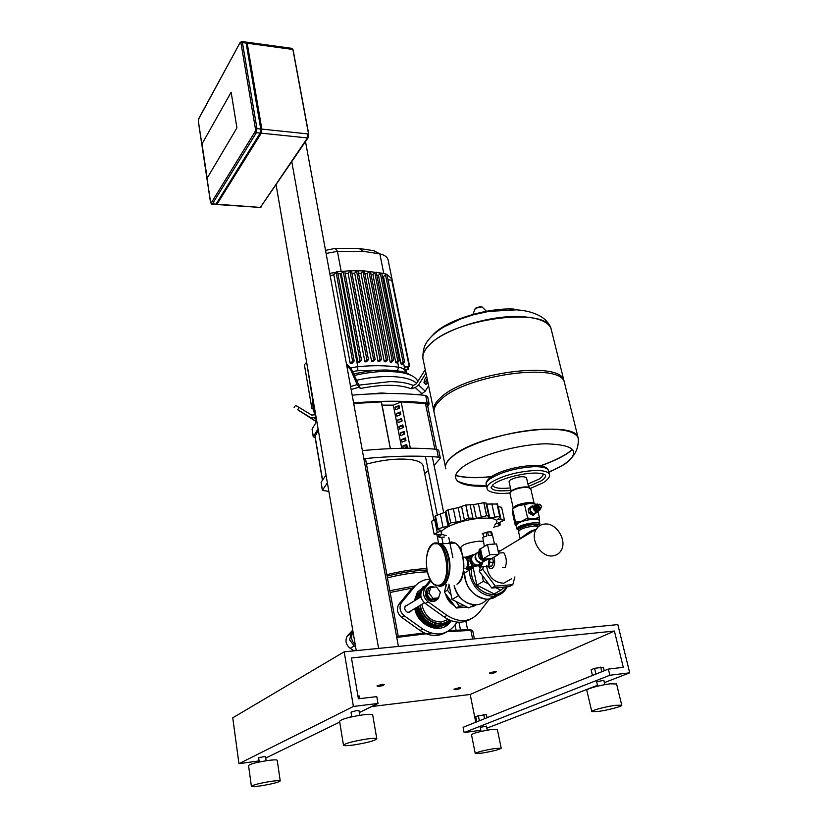 <?xml version="1.0" encoding="UTF-8"?>
<svg xmlns="http://www.w3.org/2000/svg" width="828" height="828" viewBox="0 0 828 828"><rect width="100%" height="100%" fill="white"/><g stroke="black" fill="none" stroke-linecap="round" stroke-linejoin="round"><path stroke-width="1.24" d="M355.585 646.627L354.239 645.943L349.633 639.858L351.103 633.699L352.997 631.65M354.167 650.839L350.213 648.334C345.907 644.846 344.914 640.758 347.222 636.08L352.728 630.087M535.188 505.183L533.501 506.25L533.201 508.589C534.484 511.538 536.213 512.356 538.397 511.052M536.979 511.735L535.882 512.418C533.739 514.219 531.928 513.526 530.427 510.338L530.727 507.999L532.404 506.943M536.285 510.783L534.122 508.34L534.07 507.285M539.328 510.483L537.817 511.145C534.805 510.431 533.677 508.589 534.464 505.639L535.644 504.687M540.922 507.864L540.518 509.53L538.697 510.597C535.675 509.882 534.557 508.04 535.333 505.09L537.175 504.014L538.852 504.459M539.183 508.93L538.386 509.241C536.606 508.816 535.944 507.74 536.409 506.001L536.989 505.484M539.577 508.661L538.697 509.044C536.917 508.62 536.265 507.533 536.72 505.794L537.093 505.401M540.073 508.351L539.194 508.734C537.103 508.04 536.565 506.829 537.579 505.09L537.9 504.935M540.56 508.05L539.68 508.423C537.589 507.73 537.051 506.519 538.076 504.78L538.386 504.625M541.44 507.046L540.177 508.123C538.086 507.419 537.548 506.208 538.562 504.48L539.483 504.242M540.601 507.481C538.852 506.902 538.407 505.898 539.245 504.449L539.846 504.252L541.657 506.519L540.601 507.481M539.173 525.242L539.877 523.793C539.359 521.257 523.544 523.606 518.514 526.981L516.931 529.051L518.142 529.837M519.135 530.479C517.603 529.951 517.748 529.092 519.58 527.902C525.449 524.02 543.251 522.489 538.552 526.246M539.173 520.74L539.37 520.243C539.37 519.125 537.486 518.628 533.729 518.773L521.795 521.143L517.355 523.13L515.678 524.962L516.186 525.759M534.215 503.672L534.184 503.59C533.677 501.147 519.301 503.238 514.747 506.425L513.277 508.206L509.924 493.25L511.58 491.045C516.403 488.53 521.754 487.288 527.633 487.309L530.738 488.675M529.703 487.682L527.032 486.895C521.516 486.874 516.506 488.044 511.983 490.404L510.431 491.925M512.656 508.785L518.307 505.732L530.199 503.372L534.733 503.776M536.296 504.221L530.199 503.372L518.307 505.732L512.563 508.858L512.397 512.46L515.358 525.666L515.544 522.178L521.795 521.143L527.612 518.028L533.729 518.773L539.349 517.438L539.204 520.853M516.217 525.873L515.358 525.666M515.544 522.178L512.563 508.858M527.612 518.028L524.559 504.656M539.349 517.438L537.952 511.414M537.155 512.035L533.139 515.378L529.02 513.205L528.212 508.858L532.135 505.887L533.367 506.332M528.212 508.858L532.135 505.887M534.495 514.53L530.634 512.708L529.558 508.009M532.777 515.399L534.132 514.55M529.289 513.557L530.634 512.708M529.02 513.205L530.375 512.356M528.119 509.23L529.465 508.371M551.614 330.921L551.034 328.612C546.646 306.608 454.707 318.19 429.991 344.407C424.029 350.161 421.794 355.378 423.263 360.066C421.794 355.378 424.029 350.161 429.991 344.407C454.707 318.19 546.646 306.608 551.034 328.612L551.614 330.921M513.991 309.061C487.05 307.623 447.751 319.856 434.151 333.612L431.678 336.24M433.975 411.713C432.578 407.459 434.959 402.625 441.107 397.233C466.661 372.693 559.997 360.252 563.878 380.362L564.406 382.464M445.464 467.106L434.348 413.503C432.951 409.26 435.331 404.447 441.49 399.065C467.075 374.577 560.463 362.105 564.323 382.153L564.841 384.254M453.371 455.566C447.42 460.213 444.822 464.363 445.588 467.996C444.822 464.363 447.42 460.213 453.371 455.566C479.878 432.951 574.746 419.527 578.058 437.474C574.746 419.527 479.878 432.951 453.371 455.566M455.524 475.365C464.363 477.735 476.369 478.149 491.553 476.607C476.369 478.149 464.363 477.735 455.524 475.365M540.094 465.874C551.479 461.952 560.701 457.656 567.78 452.988L572.51 449.418L567.78 452.988C560.701 457.656 551.479 461.952 540.094 465.874M578.472 438.912L578.058 437.474L578.472 438.912M486.585 486.098L485.343 486.15C458.764 487.206 446.923 478.77 462.521 467.189C477.694 455.628 518.173 444.181 546.107 443.798C575.16 444.791 581.277 451.653 564.448 464.394L548.829 472.353M526.504 477.839L526.453 477.621C522.696 475.893 517.293 476.659 510.234 479.929L509.065 481.689L511.155 490.994M519.912 529.91L521.029 527.829C528.243 524.745 533.708 523.927 537.444 525.376L537.486 525.563M479.464 552.907L480.488 557.73M479.195 551.603L479.029 551.841C477.766 554.615 478.387 557.203 480.892 559.593M479.019 550.02L480.861 559.459L484.473 560.815L486.74 559.904M479.07 551.779L476.09 553.663C474.744 558.558 476.545 561.539 481.503 562.605L484.525 560.815M492.701 536.006L491.573 532.011L490.787 531.835L491.563 535.457L488.406 535.633L487.62 532.011L490.787 531.835M482.786 537.641L484.39 546.408M486.046 532.321L486.823 535.954L483.687 537.02L482.91 533.398L487.62 532.011M482.91 533.398L482.134 533.894M487.485 544.482L496.593 543.934L498.839 554.232L489.71 554.822L487.485 544.482L480.499 548.829L482.672 559.086L489.71 554.822M482.672 559.086L491.749 558.486L498.839 554.232M492.06 558.289L491.304 559.014L483.335 559.542L482.103 558.486L480.188 549.481L481.389 548.271M467.561 564.779L468.379 565.866M465.067 572.831L463.349 572.945M470.097 558.103L469.993 561.136L472.084 566.424L469.931 566.58M474.113 566.29L476.193 565.038M476.007 564.996L473.73 566L472.384 565.245L470.397 557.937M469.124 566.497L473.575 566.497M472.56 566.704L473.885 566.311M472.084 566.424L470.48 566.621M473.73 566L473.15 566.393L472.384 565.245M474.206 566.28L476.048 565.006M467.427 566.828L468.814 561.218L467.209 558.289L471.287 557.927M436.501 542.837L440.962 543.851C444.439 546.345 446.954 551.096 448.486 558.082C451.891 573.338 445.185 589.774 437.515 585.593M436.801 542.868L441.552 543.81C445.04 546.314 447.555 551.055 449.076 558.051C452.481 573.235 445.837 589.639 438.178 585.582M535.281 529.775C528.223 530.51 519.88 540.425 519.943 537.879L518.556 531.721C519.829 529.051 525.169 527.136 534.598 525.977L538.8 526.329M511.518 578.824L503.61 583.254C493.747 582.457 488.065 576.557 486.553 565.555M552.411 555.919C556.002 555.619 558.796 553.973 560.794 551.003C567.76 541.367 556.799 522.768 544.99 524.02C541.243 524.29 538.355 525.997 536.306 529.154C529.537 538.811 540.653 557.368 552.411 555.919M489.286 559.738L489.141 563.827M501.633 552.876L503.879 552.731C506.591 557.803 507.026 562.688 505.194 567.408L502.762 567.573M487.992 566.207L489.793 568.256L492.205 568.318C494.709 566.041 495.289 562.326 493.964 557.161M487.951 566.186L491.728 566.104L493.457 562.129L492.567 557.989M488.303 566.342L490.031 562.367L489.462 559.728M490.031 562.367L493.457 562.129M535.882 529.91L529.568 531.814M202.011 143.906L207.166 178.155L236.932 127.885L231.136 92.229L202.011 143.906L231.136 92.229L236.932 127.885L207.166 178.155L202.011 143.906M305.511 141.598L398.413 646.44M276.107 184.944L356.268 650.632M378.624 648.407L291.808 161.802M245.957 42.435L246.744 42.156L247.189 43.222L261.845 129.106L261.255 133.173L217.019 204.206L216.046 204.081M212.165 204.185L216.015 204.133L260.178 133.06L260.758 128.992L246.133 43.077L245.264 41.949M246.237 43.667L246.972 44.836L261.275 128.764L260.696 132.832L216.657 203.098M383.685 685.18L384.223 684.497L382.153 684.414L376.988 685.905M382.008 685.16L383.488 685.48L378.106 686.536C377.371 686.174 378.665 685.708 382.008 685.16M495.703 672.315L496.189 671.653L494.471 671.58L489.307 673.081M494.306 672.295L495.537 672.574L490.362 673.65C489.752 673.299 491.066 672.843 494.306 672.295M460.057 688.492L460.523 687.861L458.805 687.82L453.951 689.196M458.65 688.492L459.913 688.72L454.914 689.745L458.65 688.492M436.004 600.673C431.067 602.701 427.517 600.755 425.354 594.856L426.223 589.619L428.366 587.663M439.171 596.056L438.188 598.716C433.199 602.867 429.152 601.438 426.047 594.432L426.917 589.194C428.697 586.762 431.088 586.079 434.11 587.145M436.48 599.151L430.829 599.617L426.927 594.359L428.697 588.677L430.798 587.394L436.449 586.959L440.341 592.196L438.612 597.899L436.48 599.151M438.612 597.899L432.951 598.354L430.829 599.617M432.951 598.354L429.028 593.096L426.927 594.359M429.028 593.096L430.798 587.394M446.364 535.519C429.09 533.263 458.401 518.99 482.962 518.152C496.044 517.945 499.936 520.243 494.626 525.035M461.724 552.183L460.772 547.598C462.19 544.627 468.275 542.495 479.039 541.181L483.293 541.315M437.567 529.434L434.969 516.517L435.445 515.885L438.053 528.823L437.588 529.516L440.806 530.375M444.532 537.02L439.502 537.517L438.881 537.165L441.51 534.598L434.11 534.205L431.543 521.35L435.445 518.877M440.91 530.862L434.1 534.143L431.543 521.35M493.426 527.239L499.708 525.542L500.247 524.807L497.328 523.493L504.438 520.181L497.276 519.322M498.073 506.581L501.602 507.305L504.418 520.036L501.602 507.305M496.914 503.631L499.75 516.527L489.721 517.748L486.75 504.066L497.514 504.024M497.338 519.642L500.34 516.869L496.966 503.641M483.79 502.71L486.605 515.73L476.39 518.4L473.461 504.635L483.79 502.71L486.005 503.031M489.721 517.748L488.479 517.231L488.862 516.175L486.698 515.72L483.883 502.71M486.212 503.983L486.75 504.066M465.76 504.997L468.513 518.069L461.041 521.454L458.163 507.678L465.76 504.997L473.461 504.635M476.39 518.4L468.638 518.038L465.874 504.976M445.909 511.052L448.051 509.82L458.163 507.678M461.041 521.454L450.732 522.861L448.051 509.82M435.445 515.885L446.054 511.797M438.053 528.823L435.497 515.844M447.958 509.851L450.732 522.861M450.639 522.892L448.631 524.341L449.128 524.848L448.01 526.049L445.205 512.325M448.01 526.049L438.105 528.781M465.667 557.265L473.347 554.646M514.912 576.93L512.801 584.692L495.268 586.069L482.693 569.271L483.407 566.787M498.083 550.755L500.764 550.589M512.801 584.692L509.241 586.659L491.749 588.035L479.246 571.32L480.468 567.066M495.268 586.069L491.749 588.035M482.693 569.271L479.246 571.32M446.137 584.32L445.05 589.577M445.443 593.562C446.778 598.986 449.79 603.022 454.448 605.651M446.468 584.299L445.588 587.818M446.188 594.566C447.565 598.955 450.101 602.36 453.806 604.792M447.006 595.663L453.019 603.736M447.43 596.232L452.595 603.167M476.328 604.823L473.171 606.572L470.873 606.769M467.116 607.09L456.218 608.021L444.305 592.03L446.654 584.289M475.396 604.864L474.123 604.968M464.529 605.785L459.426 606.22L455.845 601.418M456.218 608.021L459.426 606.22M451.105 595.063L447.462 590.167L449.055 584.879M444.305 592.03L447.462 590.167M430.332 579.942L422.032 590.157C419.692 595.042 420.759 599.462 425.24 603.426L444.16 617.005C453.589 623.225 462.531 623.877 470.977 618.94M489.907 598.499L479.101 612.554C470.325 622.221 459.633 623.173 447.016 615.401L428.024 601.77C423.543 597.795 422.466 593.355 424.795 588.46L430.902 580.904M466.764 558.113L472.26 555.681M473.057 566.952L476.856 585.137L494.109 593.904L500.785 590.219L504.449 587.042M474.361 604.833L468.783 607.928L451.995 599.482L448.9 584.113M451.995 599.482L458.546 595.705M482.103 575.139L483.417 581.36L488.81 584.113M476.856 585.137L483.417 581.36M495.879 587.714L500.785 590.219M417.633 606.862C421.141 619.344 428.604 625.709 440.03 625.958C444.243 625.513 447.72 623.67 450.442 620.451M417.364 607.017C420.872 619.499 428.335 625.865 439.751 626.103C444.067 625.647 447.596 623.743 450.328 620.41M416.308 607.649C419.806 620.11 427.248 626.465 438.664 626.713L445.174 624.581M447.813 622.563L449.832 620.203M423.429 588.366L418.896 592.92L416.236 599.731M423.17 588.687L419.962 592.279L417.302 599.089M421.949 590.292L420.707 591.813M423.004 588.894L420.22 592.113L417.56 598.923M407.935 604.761L405.171 606.106L404.685 608.87C406.289 612.554 408.421 613.289 411.081 611.085L411.34 610.598M414.776 608.559C417.933 626.91 442.017 635.345 450.711 621.414L444.657 626.703M450.711 621.414L451.167 620.731M443.415 625.316C433.292 631.422 417.622 621.983 415.449 608.363L415.418 608.176M448.879 620.917L445.661 623.981M443.135 625.419L438.861 626.599M433.561 626.403C424.495 623.991 418.72 617.823 416.246 607.897L416.215 607.7M416.194 599.751L416.929 597.009M419.061 592.827L422.58 589.194M415.408 600.238L418.005 593.697L422.797 588.998M425.799 585.468L417.426 592.103L414.362 600.869M422.259 587.228L425.54 585.779M429.918 579.165C423.729 579.445 418.637 581.939 414.621 586.648L401.259 602.908C398.941 607.68 399.955 611.985 404.302 615.825L422.735 628.99C434.979 636.473 445.433 635.5 454.096 626.061L457.159 622.128M446.168 632.281C437.888 637.074 429.183 636.473 420.055 630.481L401.694 617.377C397.357 613.548 396.353 609.263 398.672 604.502L412.002 588.284L414.621 586.648M353.101 632.24L352.811 632.644C350.575 637.001 351.382 640.975 355.222 644.567M354.115 638.109L353.815 636.401M314.568 408.339L314.143 413.017L315.768 415.345M425.975 373.128L418.575 384.999L415.252 387.556L411.164 388.777L413.265 385.475C407.811 383.022 400.141 381.729 390.278 381.604L358.876 385.123L360.346 388.518L357.116 384.585L350.689 369.712L351.062 368.481L358.876 385.123M389.274 376.502C378.738 376.44 367.715 377.734 356.195 380.383C367.715 377.734 378.738 376.44 389.274 376.502C402.739 376.771 411.878 379.038 416.681 383.312C411.878 379.038 402.739 376.771 389.274 376.502M313.698 403.308L313.294 408.028L313.698 403.308M309.217 416.981L298.577 410.45L309.217 416.981M427.952 382.66L425.975 384.43L423.977 382.733L424.588 379.628L426.637 376.336M424.309 383.043L427.227 379.141M316.079 417.115L313.926 417.757L310.2 417.333L297.697 409.705L299.125 407.438L311.639 415.056L314.919 414.838M316.399 421.783L297.697 409.705M299.125 407.438L295.513 405.42M346.715 365.531L350.689 369.712M351.062 368.481L346.435 363.989M418.513 394.739L421.949 393.724L425.23 391.209L428.604 385.786M413.265 385.475L416.401 383.757L425.24 369.588M360.346 388.518C382.35 384.151 399.293 384.244 411.164 388.777M420.251 394.904L420.334 394.2M356.692 373.324L366.369 371.513M313.108 406.941L312.435 403.05L312.839 398.299M354.105 375.529C365.976 372.704 377.361 371.327 388.28 371.41L398.589 372.103C409.425 373.656 415.842 376.761 417.84 381.439M411.071 375.363C407.78 373.117 402.884 371.555 396.384 370.675L386.604 370.012C376.005 369.93 364.962 371.286 353.484 374.09M313.439 408.866L311.939 408.877L313.191 407.593M312.56 399.117L306.702 362.654M311.939 408.877L304.383 364.755L306.288 362.643M404.861 373.035L405.109 370.82C404.519 369.071 402.367 367.88 398.651 367.249C386.914 365.427 373.283 365.231 357.758 366.69L350.751 367.849M352.407 371.596L357.789 370.727L385.455 370.002M397.192 371.203L398.651 367.249L397.688 362.447M380.311 273.271L397.802 360.915L399.324 360.76L397.119 362.995L395.846 362.809L378.448 275.351L380.311 273.271L381.729 273.344M376.802 275.041L378.448 275.351M374.742 272.34L392.151 360.252L393.683 360.097L391.541 362.281L390.205 362.146L372.9 274.42L374.742 272.34L376.171 272.412M370.954 274.171L372.9 274.42M368.926 271.646L386.231 359.818L387.763 359.662L385.682 361.805L384.285 361.722L367.083 273.757L368.926 271.646L370.364 271.729M364.858 273.571L367.083 273.757M362.861 271.211L380.042 359.6L381.584 359.445L379.555 361.557L378.085 361.536L361.008 273.344L362.861 271.211L364.299 271.284M358.524 273.25L361.008 273.344M371.627 361.577L373.604 359.6L375.146 359.445L373.149 361.546L371.627 361.577L354.674 273.188L356.547 271.004L357.996 271.077M351.952 273.199L354.674 273.188M364.9 361.857L366.897 359.838L368.46 359.683L366.483 361.774L364.9 361.857L348.102 273.281L349.996 271.056L351.455 271.129M345.141 273.416L348.102 273.281M357.903 362.385L359.952 360.304L361.505 360.149L359.559 362.24L357.903 362.385L341.26 273.654L343.206 271.356L344.665 271.429M337.948 273.985L341.26 273.654M404.188 366.431L409.663 366.669L404.374 367.114L403.474 362.912M385.465 274.596L403.039 361.939L404.55 361.784L401.973 364.351L400.98 363.906L383.509 276.769L385.465 274.596L386.883 274.668M382.432 276.324L383.509 276.769M397.802 360.915L395.846 362.809M403.039 361.939L400.98 363.906M386.231 359.818L384.285 361.722M392.151 360.252L390.205 362.146M350.254 363.575L352.614 361.132L354.177 360.987L352.159 363.171L350.254 363.575L333.808 274.761L336.758 271.75L350.937 270.715L363.906 270.87L383.757 273.426L386.779 274.316L391.954 278.891L409.663 366.669M388.021 279.792L392.12 280.174M380.042 359.6L378.085 361.536M404.809 369.319L408.587 369.526L404.944 369.992M405.161 372.165L406.755 372.341L405.627 372.838M329.751 273.344L337.514 272.143M330.206 275.776L333.808 274.761M326.097 253.451L337.42 251.36L363.533 251.381L379.835 253.875L373.904 250.729L358.969 248.431L335.112 248.379L325.539 250.408M383.757 273.426L379.835 253.875C384.471 255.014 387.204 256.897 388.021 259.537L388.166 260.24M381.315 401.911L390.309 448.621L381.315 401.911L353.711 403.526M318.345 430.301L314.982 436.553L322.402 479.971M427.383 404.623L425.478 403.598L401.156 401.911L393.31 405.14L382.112 405.161L389.916 446.302M388.963 393.517L381.397 392.979L368.346 394.045M382.474 407.2L382.971 409.777L382.391 407.2M399.551 408.121L395.618 409.736L395.122 407.169L399.044 405.554L399.551 408.121M399.251 406.631L395.122 407.169M398.661 407.159L398.91 408.38M383.716 413.648L384.213 416.236L383.633 413.648M400.824 414.559L396.881 416.163L396.374 413.586L400.307 411.982L400.824 414.559M400.524 413.048L396.374 413.586M399.934 413.565L400.172 414.818M384.968 420.127L385.465 422.735L384.885 420.127M402.097 421.028L398.154 422.622L397.647 420.034L401.58 418.43L402.097 421.028M401.797 419.486L397.647 420.034M401.197 420.003L401.456 421.286M386.21 426.637L386.717 429.246L386.127 426.637M403.381 427.517L399.417 429.101L398.91 426.503L402.863 424.919L403.381 427.517M403.07 425.954L398.91 426.503M402.47 426.472L402.729 427.776M387.473 433.168L387.97 435.787L387.39 433.168M404.664 434.027L400.7 435.611L400.183 433.003L404.147 431.419L404.664 434.027M404.354 432.444L400.183 433.003M403.753 432.961L404.012 434.286M388.736 439.72L389.232 442.349L388.653 439.72M405.948 440.568L401.973 442.142L401.466 439.523L405.441 437.95L405.948 440.568M405.637 438.964L401.466 439.523M405.037 439.471L405.306 440.827M403.174 448.248L402.75 446.075L406.734 444.501L407.252 447.13L404.437 448.238M406.931 445.505L406.6 447.389M406.32 446.002L402.75 446.075M390.423 448.621L389.998 446.302M401.756 448.279L393.31 405.14M410.336 448.207L401.156 401.901M381.325 401.911L382.112 405.161M326.046 475.024L321.098 482.227L322.33 490.279M328.861 491.387L322.351 490.362L327.391 482.838M363.854 458.671C392.13 455.959 416.97 455.431 438.364 457.108L440.268 457.884L440.103 458.515L434.069 465.429M428.304 470.646L424.64 473.564M353.597 402.946C381.48 400.638 406.03 400.68 427.238 403.06L429.132 403.971L427.765 406.486M315.23 438.002L313.326 436.594L318.097 428.832M313.326 436.594L312.052 429.111L313.253 436.956M312.052 429.111L316.782 421.255M438.674 450.194L436.749 449.283C415.387 447.503 390.588 447.938 362.374 450.598M352.169 395.132C379.99 392.876 404.499 393 425.675 395.484L427.238 403.06M427.6 396.54L425.675 395.484M423.18 466.288L423.004 465.45C421.152 461.082 413.265 458.95 399.344 459.074C388.663 459.385 377.703 461.092 366.473 464.177M386.852 574.663C401.031 571.144 414.321 569.126 426.731 568.608M387.111 576.091C401.28 572.572 414.559 570.554 426.958 570.026M387.442 577.851C401.694 574.29 414.994 572.283 427.331 571.837M389.812 590.716L415.314 585.851M390.133 592.465L412.385 588.046M251.391 786.248L248.545 765.548C250.066 763.996 256.535 762.309 267.951 760.487C273.613 759.742 276.707 759.659 277.225 760.249L277.235 760.321M270.942 781.373C276.635 780.566 279.729 780.421 280.237 780.918C278.674 782.315 272.205 783.95 260.841 785.834C255.086 786.652 251.94 786.807 251.401 786.31C252.964 784.913 259.474 783.267 270.942 781.373M259.247 762.008L258.636 757.672L265.509 756.419M343.475 745.117L339.563 721.312C341.446 719.118 349.261 716.965 363.006 714.843C368.853 714.15 372.082 714.171 372.672 714.916L372.704 715.061M367.135 738.959C373.004 738.193 376.233 738.131 376.812 738.762C374.877 740.739 367.063 742.819 353.37 745.024C347.408 745.811 344.117 745.883 343.496 745.231C345.431 743.265 353.308 741.174 367.135 738.959M351.817 716.8L351.031 712.132L356.63 710.569L358.969 710.61L359.766 715.299M475.22 753.418L471.494 734.695C473.305 733.142 479.754 731.445 490.838 729.613L497.349 729.509M494.72 748.533L501.209 748.201C499.346 749.619 492.888 751.265 481.844 753.138L475.241 753.49C477.094 752.072 483.593 750.427 494.72 748.533M481.058 731.424L480.24 727.377L486.429 726.135M591.761 711.5L586.804 690.283C585.458 689.144 600.569 684.942 610.174 683.814L616.591 683.969M615.349 705.342L621.735 705.187C622.977 706.18 607.866 710.196 598.302 711.449L591.782 711.614C590.467 710.652 605.703 706.584 615.349 705.342M597.702 686.164L596.667 681.796L603.809 680.285M604.233 670.742L603.405 667.275L594.566 668.31L591.109 669.728L592.465 675.462M601.842 671.705L600.735 667.089M595.932 674.075L594.566 668.31M487.071 717.7L486.44 714.636L478.356 715.702L475.738 716.779L476.752 721.83M484.556 718.704L483.728 714.636M479.381 720.784L478.356 715.702M359.901 698.625L359.455 696.017L357.934 695.986M344.179 651.833L617.833 624.591L629.715 672.822L609.863 675.244L608.383 669.086L623.287 667.316L614.407 631.05L351.455 657.949L358.41 698.801L376.792 696.617L377.992 703.458L353.401 706.46L344.179 651.833L232.751 717.824L238.961 763.685L353.401 706.46M486.854 728.185L597.505 685.305M604.368 682.645L629.715 672.822M608.383 669.086L463.09 727.305L464.125 732.563L609.863 675.244M464.125 732.563L480.82 730.255M371.627 706.563L470.19 694.475L614.407 631.05M470.19 694.475L475.769 722.233M265.747 758.055L339.697 722.088M349.426 717.358L351.724 716.241M359.3 712.556L377.992 703.458M238.961 763.685L259.092 760.901M350.213 648.334L354.239 645.943M347.967 635.148L351.962 632.685M516.869 528.813L516.134 525.532L517.717 523.441C522.737 520.046 538.542 517.707 539.069 520.263L539.877 523.793M551.376 329.668L551.003 328.468C547.898 321.45 537.693 317.507 520.408 316.606C489.917 315.075 445.216 328.933 429.96 344.251C424.391 349.613 422.063 354.539 422.994 359.01M482.703 307.592L481.937 306.846L475.344 308.295L474.848 309.237M480.778 306.639L476.203 307.695M445.826 468.865C444.522 465.088 447.048 460.71 453.413 455.731C469.724 442.494 516.237 429.183 547.391 429.163C565.058 429.173 575.284 431.999 578.099 437.629L578.513 439.088M572.603 449.521L567.811 453.144C560.804 457.76 551.676 462.024 540.425 465.926M491.128 476.814L479.453 477.611C469.611 477.922 461.62 477.218 455.483 475.5M528.481 486.45L541.388 480.757C544.648 478.584 545.962 476.68 545.352 475.024C536.637 469.466 504.48 476.804 494.347 483.655M527.933 484.059L539.307 478.957C542.205 477.021 543.447 475.293 543.033 473.792M493.405 484.297L491.004 487.713C492.908 490.725 499.574 491.584 511 490.3M549.388 474.61L549.233 474.061C547.929 471.536 543.033 470.345 534.557 470.511C516.91 471.722 502.42 475.717 491.087 482.476C487.816 484.804 486.491 486.833 487.123 488.572C486.698 491.791 498.239 494.782 509.872 492.867M548.529 471.101L548.343 470.304C547.029 467.758 542.133 466.547 533.667 466.692C516.03 467.892 501.571 471.888 490.259 478.687C486.988 481.016 485.674 483.066 486.305 484.815L486.967 487.837M533.936 465.481L532.176 465.502M492.432 485.063C493.695 488.075 499.698 489.017 510.462 487.92M490.838 559.293L490.072 559.687M491.304 559.014L482.093 560.204M483.335 559.542L482.248 560.204L481.037 559.262M482.103 558.486L481.006 559.148L479.122 550.268M480.188 549.481L479.101 550.154L479.847 548.974M463.338 557.265L465.346 557.13L467.437 560.96C467.975 564.437 467.447 566.838 465.874 568.184M467.023 558.424L468.317 562.616L467.996 565.565L466.63 567.718M480.789 563.206L477.621 565.131C474.547 564.996 472.519 563.247 471.505 559.894L472.074 555.961L475.21 554.025M478.853 551.81L475.634 553.756L475.075 557.699C476.09 561.073 478.139 562.823 481.213 562.968L484.39 561.042M479.143 567.087L480.913 567.139L482.734 562.564M477.031 565.131L479.785 566.549L481.368 562.864M479.733 564.365L478.646 565.969M488.862 559.769C489.327 563.123 488.779 565.431 487.226 566.694M465.057 568.422L469.259 570.161L472.415 568.256L473.14 566.642M466.236 567.894L469.673 569.178L472.84 566.683M472.509 566.735L470.097 568.194L467.199 567.159M469.248 570.161L465.781 572.262L463.545 571.869L465.005 572.241M468.255 561.829L466.754 558.103M467.675 563.03L468.834 564.582M468.389 565.845L467.613 564.385M488.375 565.296L489.079 559.749M446.985 558.186C448.942 571.392 447.027 580.469 441.241 585.417L435.052 585.168C424.578 579.507 423.439 549.43 432.547 544.058C433.903 542.65 436.201 542.609 439.471 543.934C442.949 546.439 445.454 551.189 446.985 558.186M433.096 543.717L440.962 543.851M432.485 544.493C444.377 535.198 453.144 578.192 440.506 584.796C434.493 587.021 430.032 582.25 427.134 570.482C425.313 558.103 427.093 549.45 432.485 544.493M449.532 543.344L454.603 543.044M458.101 545.838C464.487 552.949 465.905 572.231 460.575 580.2M447.813 543.447L451.322 541.916L455.162 543.013C458.702 545.486 461.248 550.206 462.79 557.161C464.787 570.275 462.842 579.3 456.973 584.216M293.029 50.229L308.689 134.685M261.845 129.106L308.078 133.939L307.457 137.934L308.295 137.5L308.761 134.353L293.091 49.866L291.932 48.366L292.408 49.411L247.189 43.222M291.487 48.303L246.744 42.156M261.255 133.173L307.457 137.934L260.354 207.435L308.119 137.748M217.019 204.206L260.354 207.435L216.729 204.526M210.695 202.746L198.451 121.644M210.54 202.529L211.761 204.154L212.454 203.864L210.591 202.301M198.389 121.198L198.792 118.476M216.015 204.133L212.454 203.864L256.38 132.666L255.138 131.569L211.306 202.87M198.668 118.994L240.337 42.187M260.178 133.06L256.38 132.666L256.959 128.588L255.479 129.127L255.138 131.569M240.182 42.756L242.418 42.57L241.538 41.452M260.758 128.992L256.959 128.588L242.418 42.57L246.133 43.077M240.979 43.108L255.479 129.127M246.423 44.764L246.972 44.836M261.275 128.764L260.716 128.713M437.256 532.456L434.596 519.228M440.103 536.089L439.761 534.36M498.911 524.383L498.559 522.758M501.126 519.746L498.218 506.57M494.73 517.014L491.822 503.703M481.244 517.014L478.367 503.6M472.933 518.08L470.076 504.645M464.353 519.787L461.538 506.343M456.124 522.002L453.34 508.578M443.042 527.301L440.33 513.94M444.16 617.005L447.016 615.401M425.24 603.426L428.024 601.77M422.528 589.464L425.302 587.756M507.088 586.835L505.556 589.484C502.731 593.531 498.849 595.798 493.912 596.295C481.958 595.901 473.989 589.091 470.014 575.853L469.507 570.006M471.267 569.467L471.732 575.408C474.786 593.655 499.149 601.635 506.094 586.907M464.622 572.862C463.649 586.348 476.783 600.538 488.882 599.068C493.426 598.623 497.09 596.626 499.905 593.086M470.221 604.109C461.838 601.2 456.476 595.094 454.137 585.8M454.179 585.686C457.853 598.106 465.315 604.471 476.586 604.802C480.892 604.368 484.39 602.473 487.061 599.12M497.38 594.111L490.756 598.033M499.315 593.376C496.655 596.584 493.24 598.447 489.069 598.965M482.476 598.416C471.049 594.1 465.077 585.582 464.58 572.862C465.491 587.28 472.509 595.994 485.601 599.027M490.331 598.271L497.907 593.945M421.876 604.336L422.083 605.641C425.147 616.353 431.574 621.818 441.376 622.035L448.155 619.427M420.355 605.247L420.489 606.044C422.715 620.327 440.424 628.804 449.242 619.944M419.941 605.496L420.044 606.086C422.342 620.886 440.775 629.528 449.749 620.172M418.43 606.386L418.45 606.489C422.001 618.93 429.463 625.264 440.848 625.502L446.292 623.97L450.774 620.576M420.22 592.113L421.017 591.627L418.357 598.447M420.779 595.415L420.2 597.34M422.735 628.99L420.055 630.481M404.302 615.825L401.694 617.377M401.756 602.225L399.168 603.819M425.716 381.563L427.879 382.784M310.2 417.333L316.482 421.68M316.493 419.537L313.926 417.757M357.116 384.585L350.586 386.562M351.134 389.543L358.793 387.235M425.23 391.209L418.575 384.999M415.252 387.556L421.949 393.724M340.349 273.726L357.758 366.69L357.789 370.727M407.707 367.156L408.152 369.36M391.685 279.978L409.229 366.504M405.886 370.002L406.32 372.186M349.996 271.056L366.897 359.838M356.547 271.004L373.604 359.6M336.044 272.07L352.614 361.132M343.206 271.356L359.952 360.304M341.146 271.222L337.42 251.36L335.112 248.379M322.506 479.816L315.033 436.108M425.478 403.598L434.824 449.128M322.413 489.948L321.098 482.227M436.749 449.283L438.364 457.108M424.029 632.861L420.138 633.441M447.358 631.702L470.853 630.387L469.838 629.539L449.169 630.636M424.195 632.954L396.571 636.463L424.257 632.975M396.747 637.425L431.336 633.151M472.622 639.05L470.853 630.387L472.716 630.781M347.222 636.08L351.103 633.699M530.727 507.999L533.501 506.25M535.333 505.09L534.464 505.639M539.245 504.449L538.562 504.48M511.983 490.404L511.58 491.045M527.032 486.895L527.633 487.309M514.954 507.15C519.818 503.962 534.64 502.596 534.184 503.59L530.686 488.427M422.88 358.4C422.839 346.839 425.944 343.299 428.386 339.915C432.309 335.133 437.577 330.765 444.191 326.812L460.834 318.904L473.409 314.795L488.789 311.411L516.465 309.838C526.939 310.541 535.509 313.056 542.174 317.383C546.532 320.395 549.471 324.09 551.003 328.468L563.878 380.362M486.957 311.721L481.937 306.846L475.365 308.233L472.653 315.013M433.603 409.922L423.263 360.066M548.726 471.908C569.912 464.053 579.703 452.626 578.099 437.629L564.323 382.153M457.18 481.047C462.955 483.459 468.638 484.856 474.216 485.229L486.471 485.56M528.709 487.423L526.453 477.621M543.613 482.538L530.624 488.313M486.171 484.308C485.581 482.476 486.999 480.178 490.414 477.404C503.703 467.22 545.611 460.544 548.343 470.304L549.233 474.061C550.423 475.903 548.85 478.543 544.503 481.958M537.6 526.049L537.444 525.376M476.09 553.663L479.029 551.841M494.451 544.068L492.681 535.902M482.072 560.204L480.954 559.221L479.039 550.237M479.039 550.227L480.302 548.695M463.152 557.275L465.346 557.13C467.127 557.565 468.11 559.386 468.317 562.616M481.182 566.942L485.446 566.652M469.321 566.487L467.81 566.59M474.444 566.135L477.29 565.938M489.182 559.749C490.072 561.146 489.545 563.392 487.589 566.476M479.05 551.821L472.074 555.961C470.708 561.456 472.291 564.51 476.804 565.11M457.356 583.978C466.847 579.196 465.781 548.56 455.162 543.013L441.552 543.81M498.58 553.073L503.879 552.731M536.306 529.154L498.363 552.038M260.944 207.279L260.054 207.745M210.54 202.498L198.337 121.437M245.688 42.011L241.973 41.503L240.203 42.414L198.689 118.673L198.337 121.416M408.287 612.409L424.464 602.805M426.917 589.194L426.223 589.619M420.986 596.864L404.902 606.593M438.871 537.082L438.333 534.443M500.247 524.807L499.698 522.313M500.34 516.869L497.493 503.952M488.862 516.175L485.995 502.979M448.61 524.259L445.899 511.052M422.032 590.157L424.795 588.46M473.461 604.771C463.525 602.96 457.077 596.626 454.106 585.779M490.621 598.106L497.421 594.1M418.896 592.92L419.962 592.279M418.657 593.293L418.005 593.697M398.672 604.502L401.259 602.908M313.294 408.028L313.967 411.94M425.447 384.13L425.975 384.43M294.116 407.624L295.544 405.368M396.384 370.675L398.589 372.103M404.281 366.711L405.109 370.82M399.324 360.76L381.791 273.136M404.55 361.784L386.945 274.472M387.763 359.662L370.426 271.522M393.683 360.097L376.243 272.205M364.372 271.077L381.584 359.445M408.111 367.166L408.587 369.526M406.279 370.002L406.755 372.341M351.517 270.932L368.46 359.683M358.058 270.88L375.146 359.445M337.576 271.946L354.177 360.987M344.727 271.232L361.505 360.149M358.969 248.431L363.533 251.381M388.021 259.537L391.954 278.891M436.563 449.273L427.351 404.499M427.579 396.405L429.132 403.971M440.268 457.884L438.654 450.08M438.529 542.713L436.905 534.609M433.872 519.529L423.004 465.45M365.427 458.515L398.216 636.256M425.416 456.383L437.256 514.944M441.821 537.538L443.073 543.727M458.95 622.242L460.503 629.963M432.278 456.694L443.756 512.905M448.755 537.424L452.916 557.803M465.885 621.31L467.592 629.653M456.114 630.211L455.038 624.85M474.382 638.874L472.705 630.719L470.314 629.57L449.107 630.677M280.237 780.918L277.225 760.249M266.13 760.756L265.509 756.399M376.812 738.762L372.672 714.916M501.209 748.201L497.338 729.427M487.257 730.172L486.429 726.115M621.735 705.187L616.56 683.835M604.854 684.652L603.798 680.254"/></g></svg>
